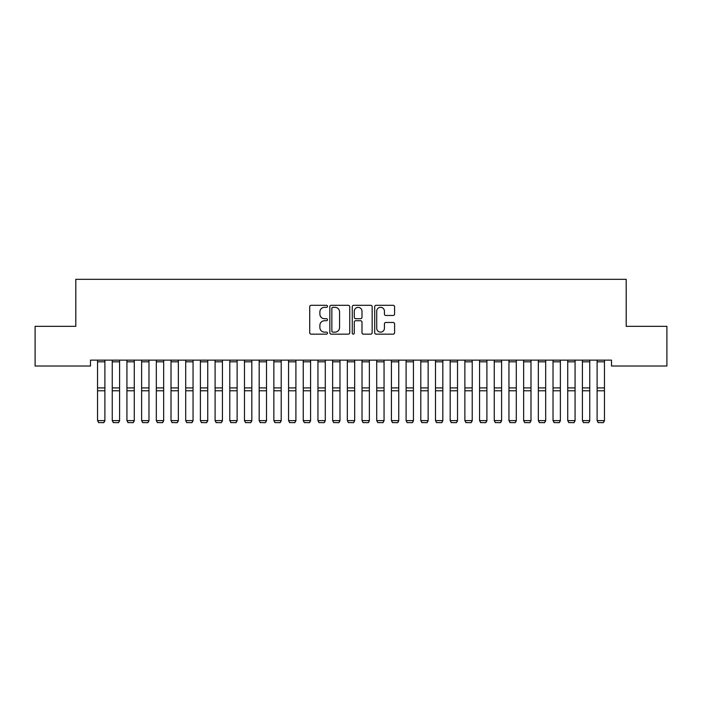 <?xml version="1.0" encoding="UTF-8"?>
<svg xmlns="http://www.w3.org/2000/svg" width="702" height="702" viewBox="0 0 702 702"><rect width="100%" height="100%" fill="white"/><g stroke="black" fill="none" stroke-linecap="round" stroke-linejoin="round"><path stroke-width="1.05" d="M327.492 306.318A1.009 1.009 0 0 0 326.483 305.309L311.161 305.309A1.439 1.439 0 0 0 309.714 306.748L309.714 332.704A1.439 1.439 0 0 0 311.161 334.152L326.483 334.152A1.009 1.009 0 0 0 327.492 333.143A1.009 1.009 0 0 0 326.483 332.134L324.5 332.134A4.616 4.616 0 0 1 319.884 327.518L319.884 325.351A4.616 4.616 0 0 1 324.5 320.735L326.483 320.735A1.009 1.009 0 0 0 327.492 319.726A1.009 1.009 0 0 0 326.483 318.717L324.5 318.717A4.616 4.616 0 0 1 319.884 314.101L319.884 311.942A4.616 4.616 0 0 1 324.5 307.327L326.483 307.327A1.009 1.009 0 0 0 327.492 306.318M393.146 315.47A1.439 1.439 0 0 0 394.594 314.031L394.594 306.748A1.439 1.439 0 0 0 393.146 305.309L376.132 305.309A1.439 1.439 0 0 0 374.692 306.748L374.692 332.704A1.439 1.439 0 0 0 376.132 334.152L393.146 334.152A1.439 1.439 0 0 0 394.594 332.704L394.594 323.912A1.439 1.439 0 0 0 393.146 322.464L385.863 322.464A1.439 1.439 0 0 0 384.424 323.912L384.424 328.273A3.861 3.861 0 0 1 380.563 332.134A3.861 3.861 0 0 1 376.711 328.273L376.711 311.179A3.861 3.861 0 0 1 380.563 307.327A3.861 3.861 0 0 1 384.424 311.179L384.424 314.031A1.439 1.439 0 0 0 385.863 315.47L393.146 315.47M611.503 360.135L90.497 360.135L90.497 366.014L35.1 366.014L35.1 326.342L75.798 326.342L75.798 279.317L626.202 279.317L626.202 326.342L666.9 326.342L666.9 366.014L611.503 366.014L611.503 360.135M349.736 306.748A1.439 1.439 0 0 0 348.297 305.309L331.274 305.309A1.439 1.439 0 0 0 329.835 306.748L329.835 332.704A1.439 1.439 0 0 0 331.274 334.152L348.297 334.152A1.439 1.439 0 0 0 349.736 332.704L349.736 306.748M353.703 305.309L370.726 305.309A1.439 1.439 0 0 1 372.165 306.748L372.165 332.704A1.439 1.439 0 0 1 370.726 334.152L363.443 334.152A1.439 1.439 0 0 1 361.995 332.704L361.995 322.183A1.439 1.439 0 0 0 360.556 320.735L355.721 320.735A1.439 1.439 0 0 0 354.282 322.183L354.282 333.143A1.009 1.009 0 0 1 353.273 334.152A1.009 1.009 0 0 1 352.264 333.143L352.264 306.748A1.439 1.439 0 0 1 353.703 305.309M332.862 307.327A1.009 1.009 0 0 0 331.853 308.336L331.853 331.125A1.009 1.009 0 0 0 332.862 332.134L334.959 332.134A4.616 4.616 0 0 0 339.566 327.518L339.566 311.942A4.616 4.616 0 0 0 334.959 307.327L332.862 307.327M361.995 311.258A3.861 3.861 0 0 0 358.143 307.397A3.861 3.861 0 0 0 354.282 311.258L354.282 317.278A1.439 1.439 0 0 0 355.721 318.717L360.556 318.717A1.439 1.439 0 0 0 361.995 317.278L361.995 311.258M104.888 360.135L104.888 420.849L103.791 422.683L98.649 422.578L103.791 422.683M98.649 422.683L97.543 420.595L104.888 420.595L103.791 422.578M97.543 360.135L97.543 420.595L98.649 422.578M119.586 360.135L119.586 420.849L118.48 422.683L113.338 422.578L118.48 422.683M113.338 422.683L112.241 420.595L119.586 420.595L118.48 422.578M112.241 360.135L112.241 420.595L113.338 422.578M134.275 360.135L134.275 420.849L133.178 422.683L128.036 422.578L133.178 422.683M128.036 422.683L126.93 420.595L134.275 420.595L133.178 422.578M126.93 360.135L126.93 420.595L128.036 422.578M148.973 360.135L148.973 420.849L147.868 422.683L142.725 422.578L147.868 422.683M142.725 422.683L141.629 420.595L148.973 420.595L147.868 422.578M141.629 360.135L141.629 420.595L142.725 422.578M163.663 360.135L163.663 420.849L162.566 422.683L157.423 422.578L162.566 422.683M157.423 422.683L156.318 420.595L163.663 420.595L162.566 422.578M156.318 360.135L156.318 420.595L157.423 422.578M178.361 360.135L178.361 420.849L177.255 422.683L172.113 422.578L177.255 422.683M172.113 422.683L171.007 420.595L178.361 420.595L177.255 422.578M171.007 360.135L171.007 420.595L172.113 422.578M193.05 360.135L193.05 420.849L191.944 422.683L186.802 422.578L191.944 422.683M186.802 422.683L185.705 420.595L193.05 420.595L191.944 422.578M185.705 360.135L185.705 420.595L186.802 422.578M207.739 360.135L207.739 420.849L206.642 422.683L201.5 422.578L206.642 422.683M201.5 422.683L200.395 420.595L207.739 420.595L206.642 422.578M200.395 360.135L200.395 420.595L201.5 422.578M222.437 360.135L222.437 420.849L221.332 422.683L216.19 422.578L221.332 422.683M216.19 422.683L215.093 420.595L222.437 420.595L221.332 422.578M215.093 360.135L215.093 420.595L216.19 422.578M237.127 360.135L237.127 420.849L236.03 422.683L230.888 422.578L236.03 422.683M230.888 422.683L229.782 420.595L237.127 420.595L236.03 422.578M229.782 360.135L229.782 420.595L230.888 422.578M251.825 360.135L251.825 420.849L250.719 422.683L245.577 422.578L250.719 422.683M245.577 422.683L244.471 420.595L251.825 420.595L250.719 422.578M244.471 360.135L244.471 420.595L245.577 422.578M266.514 360.135L266.514 420.849L265.417 422.683L260.267 422.578L265.417 422.683M260.267 422.683L259.17 420.595L266.514 420.595L265.417 422.578M259.17 360.135L259.17 420.595L260.267 422.578M281.212 360.135L281.212 420.849L280.107 422.683L274.965 422.578L280.107 422.683M274.965 422.683L273.859 420.595L281.212 420.595L280.107 422.578M273.859 360.135L273.859 420.595L274.965 422.578M295.902 360.135L295.902 420.849L294.796 422.683L289.654 422.578L294.796 422.683M289.654 422.683L288.557 420.595L295.902 420.595L294.796 422.578M288.557 360.135L288.557 420.595L289.654 422.578M310.591 360.135L310.591 420.849L309.494 422.683L304.352 422.578L309.494 422.683M304.352 422.683L303.246 420.595L310.591 420.595L309.494 422.578M303.246 360.135L303.246 420.595L304.352 422.578M325.289 360.135L325.289 420.849L324.184 422.683L319.041 422.578L324.184 422.683M319.041 422.683L317.945 420.595L325.289 420.595L324.184 422.578M317.945 360.135L317.945 420.595L319.041 422.578M339.979 360.135L339.979 420.849L338.882 422.683L333.74 422.578L338.882 422.683M333.74 422.683L332.634 420.595L339.979 420.595L338.882 422.578M332.634 360.135L332.634 420.595L333.74 422.578M354.677 360.135L354.677 420.849L353.571 422.683L348.429 422.578L353.571 422.683M348.429 422.683L347.323 420.595L354.677 420.595L353.571 422.578M347.323 360.135L347.323 420.595L348.429 422.578M369.366 360.135L369.366 420.849L368.26 422.683L363.118 422.578L368.26 422.683M363.118 422.683L362.021 420.595L369.366 420.595L368.26 422.578M362.021 360.135L362.021 420.595L363.118 422.578M384.055 360.135L384.055 420.849L382.959 422.683L377.816 422.578L382.959 422.683M377.816 422.683L376.711 420.595L384.055 420.595L382.959 422.578M376.711 360.135L376.711 420.595L377.816 422.578M398.754 360.135L398.754 420.849L397.648 422.683L392.506 422.578L397.648 422.683M392.506 422.683L391.409 420.595L398.754 420.595L397.648 422.578M391.409 360.135L391.409 420.595L392.506 422.578M413.443 360.135L413.443 420.849L412.346 422.683L407.204 422.578L412.346 422.683M407.204 422.683L406.098 420.595L413.443 420.595L412.346 422.578M406.098 360.135L406.098 420.595L407.204 422.578M428.141 360.135L428.141 420.849L427.035 422.683L421.893 422.578L427.035 422.683M421.893 422.683L420.788 420.595L428.141 420.595L427.035 422.578M420.788 360.135L420.788 420.595L421.893 422.578M442.83 360.135L442.83 420.849L441.733 422.683L436.583 422.578L441.733 422.683M436.583 422.683L435.486 420.595L442.83 420.595L441.733 422.578M435.486 360.135L435.486 420.595L436.583 422.578M457.528 360.135L457.528 420.849L456.423 422.683L451.281 422.578L456.423 422.683M451.281 422.683L450.175 420.595L457.528 420.595L456.423 422.578M450.175 360.135L450.175 420.595L451.281 422.578M472.218 360.135L472.218 420.849L471.112 422.683L465.97 422.578L471.112 422.683M465.97 422.683L464.873 420.595L472.218 420.595L471.112 422.578M464.873 360.135L464.873 420.595L465.97 422.578M486.907 360.135L486.907 420.849L485.81 422.683L480.668 422.578L485.81 422.683M480.668 422.683L479.563 420.595L486.907 420.595L485.81 422.578M479.563 360.135L479.563 420.595L480.668 422.578M501.605 360.135L501.605 420.849L500.5 422.683L495.358 422.578L500.5 422.683M495.358 422.683L494.261 420.595L501.605 420.595L500.5 422.578M494.261 360.135L494.261 420.595L495.358 422.578M516.295 360.135L516.295 420.849L515.198 422.683L510.056 422.578L515.198 422.683M510.056 422.683L508.95 420.595L516.295 420.595L515.198 422.578M508.95 360.135L508.95 420.595L510.056 422.578M530.993 360.135L530.993 420.849L529.887 422.683L524.745 422.578L529.887 422.683M524.745 422.683L523.639 420.595L530.993 420.595L529.887 422.578M523.639 360.135L523.639 420.595L524.745 422.578M545.682 360.135L545.682 420.849L544.577 422.683L539.434 422.578L544.577 422.683M539.434 422.683L538.337 420.595L545.682 420.595L544.577 422.578M538.337 360.135L538.337 420.595L539.434 422.578M560.371 360.135L560.371 420.849L559.275 422.683L554.132 422.578L559.275 422.683M554.132 422.683L553.027 420.595L560.371 420.595L559.275 422.578M553.027 360.135L553.027 420.595L554.132 422.578M575.07 360.135L575.07 420.849L573.964 422.683L568.822 422.578L573.964 422.683M568.822 422.683L567.725 420.595L575.07 420.595L573.964 422.578M567.725 360.135L567.725 420.595L568.822 422.578M589.759 360.135L589.759 420.849L588.662 422.683L583.52 422.578L588.662 422.683M583.52 422.683L582.414 420.595L589.759 420.595L588.662 422.578M582.414 360.135L582.414 420.595L583.52 422.578M604.457 360.135L604.457 420.849L603.351 422.683L598.209 422.578L603.351 422.683M598.209 422.683L597.112 420.595L604.457 420.595L603.351 422.578M597.112 360.135L597.112 420.595L598.209 422.578M104.888 360.161L97.543 360.161M104.888 387.916L97.543 387.916M104.888 390.786L97.543 390.786M104.888 361.82L97.543 361.82M119.586 360.161L112.241 360.161M119.586 387.916L112.241 387.916M119.586 390.786L112.241 390.786M119.586 361.82L112.241 361.82M134.275 360.161L126.93 360.161M134.275 387.916L126.93 387.916M134.275 390.786L126.93 390.786M134.275 361.82L126.93 361.82M148.973 360.161L141.629 360.161M148.973 387.916L141.629 387.916M148.973 390.786L141.629 390.786M148.973 361.82L141.629 361.82M163.663 360.161L156.318 360.161M163.663 387.916L156.318 387.916M163.663 390.786L156.318 390.786M163.663 361.82L156.318 361.82M178.361 360.161L171.007 360.161M178.361 387.916L171.007 387.916M178.361 390.786L171.007 390.786M178.361 361.82L171.007 361.82M193.05 360.161L185.705 360.161M193.05 387.916L185.705 387.916M193.05 390.786L185.705 390.786M193.05 361.82L185.705 361.82M207.739 360.161L200.395 360.161M207.739 387.916L200.395 387.916M207.739 390.786L200.395 390.786M207.739 361.82L200.395 361.82M222.437 360.161L215.093 360.161M222.437 387.916L215.093 387.916M222.437 390.786L215.093 390.786M222.437 361.82L215.093 361.82M237.127 360.161L229.782 360.161M237.127 387.916L229.782 387.916M237.127 390.786L229.782 390.786M237.127 361.82L229.782 361.82M251.825 360.161L244.471 360.161M251.825 387.916L244.471 387.916M251.825 390.786L244.471 390.786M251.825 361.82L244.471 361.82M266.514 360.161L259.17 360.161M266.514 387.916L259.17 387.916M266.514 390.786L259.17 390.786M266.514 361.82L259.17 361.82M281.212 360.161L273.859 360.161M281.212 387.916L273.859 387.916M281.212 390.786L273.859 390.786M281.212 361.82L273.859 361.82M295.902 360.161L288.557 360.161M295.902 387.916L288.557 387.916M295.902 390.786L288.557 390.786M295.902 361.82L288.557 361.82M310.591 360.161L303.246 360.161M310.591 387.916L303.246 387.916M310.591 390.786L303.246 390.786M310.591 361.82L303.246 361.82M325.289 360.161L317.945 360.161M325.289 387.916L317.945 387.916M325.289 390.786L317.945 390.786M325.289 361.82L317.945 361.82M339.979 360.161L332.634 360.161M339.979 387.916L332.634 387.916M339.979 390.786L332.634 390.786M339.979 361.82L332.634 361.82M354.677 360.161L347.323 360.161M354.677 387.916L347.323 387.916M354.677 390.786L347.323 390.786M354.677 361.82L347.323 361.82M369.366 360.161L362.021 360.161M369.366 387.916L362.021 387.916M369.366 390.786L362.021 390.786M369.366 361.82L362.021 361.82M384.055 360.161L376.711 360.161M384.055 387.916L376.711 387.916M384.055 390.786L376.711 390.786M384.055 361.82L376.711 361.82M398.754 360.161L391.409 360.161M398.754 387.916L391.409 387.916M398.754 390.786L391.409 390.786M398.754 361.82L391.409 361.82M413.443 360.161L406.098 360.161M413.443 387.916L406.098 387.916M413.443 390.786L406.098 390.786M413.443 361.82L406.098 361.82M428.141 360.161L420.788 360.161M428.141 387.916L420.788 387.916M428.141 390.786L420.788 390.786M428.141 361.82L420.788 361.82M442.83 360.161L435.486 360.161M442.83 387.916L435.486 387.916M442.83 390.786L435.486 390.786M442.83 361.82L435.486 361.82M457.528 360.161L450.175 360.161M457.528 387.916L450.175 387.916M457.528 390.786L450.175 390.786M457.528 361.82L450.175 361.82M472.218 360.161L464.873 360.161M472.218 387.916L464.873 387.916M472.218 390.786L464.873 390.786M472.218 361.82L464.873 361.82M486.907 360.161L479.563 360.161M486.907 387.916L479.563 387.916M486.907 390.786L479.563 390.786M486.907 361.82L479.563 361.82M501.605 360.161L494.261 360.161M501.605 387.916L494.261 387.916M501.605 390.786L494.261 390.786M501.605 361.82L494.261 361.82M516.295 360.161L508.95 360.161M516.295 387.916L508.95 387.916M516.295 390.786L508.95 390.786M516.295 361.82L508.95 361.82M530.993 360.161L523.639 360.161M530.993 387.916L523.639 387.916M530.993 390.786L523.639 390.786M530.993 361.82L523.639 361.82M545.682 360.161L538.337 360.161M545.682 387.916L538.337 387.916M545.682 390.786L538.337 390.786M545.682 361.82L538.337 361.82M560.371 360.161L553.027 360.161M560.371 387.916L553.027 387.916M560.371 390.786L553.027 390.786M560.371 361.82L553.027 361.82M575.07 360.161L567.725 360.161M575.07 387.916L567.725 387.916M575.07 390.786L567.725 390.786M575.07 361.82L567.725 361.82M589.759 360.161L582.414 360.161M589.759 387.916L582.414 387.916M589.759 390.786L582.414 390.786M589.759 361.82L582.414 361.82M604.457 360.161L597.112 360.161M604.457 387.916L597.112 387.916M604.457 390.786L597.112 390.786M604.457 361.82L597.112 361.82"/></g></svg>
